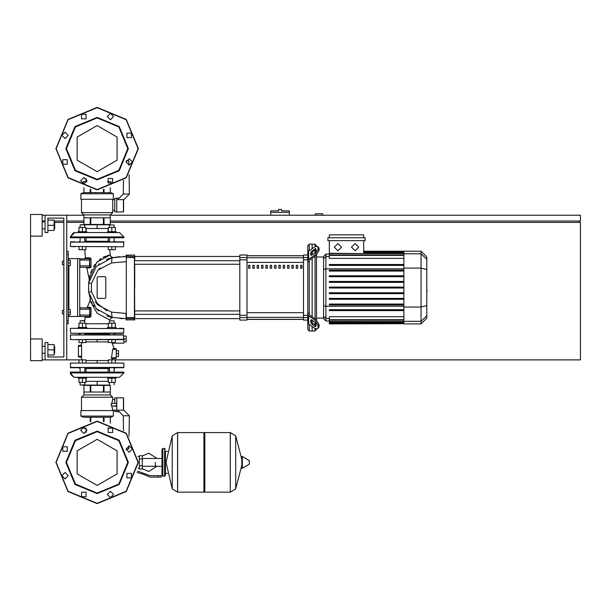 <?xml version="1.0" encoding="UTF-8"?>
<svg xmlns="http://www.w3.org/2000/svg" width="611" height="611" viewBox="0 0 611 611"><rect width="100%" height="100%" fill="white"/><g stroke="black" fill="none" stroke-linecap="round" stroke-linejoin="round"><path stroke-width="0.92" d="M280.029 209.413L278.585 209.413L278.585 210.856L270.772 210.856L270.772 212.307L289.293 212.307L289.293 210.856L281.48 210.856L281.48 209.413L280.029 209.413M62.383 310.419L62.383 313.894L62.383 310.419L63.834 310.419L63.834 264.693L62.383 264.693L62.383 261.218L63.834 261.218L63.834 218.096L47.918 218.096L47.918 232.57L45.023 232.57L45.023 215.202L42.128 215.202M62.383 261.218L62.383 264.693M155.331 462.367L155.331 466.262L155.331 462.367M139.415 459.037L139.415 469.027L142.31 469.027L142.31 455.707L139.415 455.707L139.415 459.037L142.31 459.037M158.226 477.13L161.121 477.13L161.121 475.679L158.226 475.679L158.226 477.13L150.023 477.13L143.57 474.396L137.093 472.494M164.596 476.259L164.596 448.474L162.862 448.474L162.862 476.259L164.596 476.259L165.466 475.389L165.466 451.369L167.49 451.369M203.959 433.42L204.822 432.557L204.822 492.176L230.294 492.176L230.294 432.557L230.294 492.176L230.37 432.557L235.693 435.864L235.693 488.869L235.693 435.864L241.796 459.426L241.796 456.707L241.796 468.018L242.346 468.332L242.346 456.402L241.796 456.707M249.395 462.367L249.395 460.831L249.395 462.367M177.541 492.176L177.541 432.557L203.959 432.557L203.959 492.176L177.618 492.176L177.618 432.557L177.618 492.176L172.226 488.869L172.226 435.864L166.039 462.367L172.226 488.869M165.466 475.389L165.466 451.369M115.349 333.285L114.127 333.866M109.499 333.866L84.738 333.866M74.985 328.367L123.888 328.657L123.598 333.285L74.985 333.285M80.11 333.866L78.88 333.285L79.461 333.866M123.598 333.285L119.252 333.285M123.598 328.367L119.252 328.367M78.078 328.367L78.078 327.496L86.762 327.496L86.762 328.367M89.878 315.055L89.596 316.498L80.041 316.498L80.041 315.055L89.878 315.055L89.878 316.208L89.878 308.104L89.596 316.498L90.023 317.285L85.051 317.308L84.333 316.498L85.051 317.109L84.333 316.498L85.051 317.109L84.333 316.498L85.051 317.109L84.738 320.836L80.11 320.836L80.11 323.211M80.11 320.836L84.448 320.554L84.738 323.211M107.467 328.367L107.467 327.496L116.151 327.496L116.151 328.367M114.127 323.211L114.127 320.836L109.499 320.836L109.499 323.211M109.499 320.836L114.127 320.836M82.424 377.277L78.078 377.277L78.078 378.148L86.762 378.148L86.762 377.277M84.738 382.425L84.738 384.8L80.4 385.09L109.789 385.09M107.467 377.277L107.467 378.148L116.151 378.148L116.151 377.277L111.813 377.277M123.598 367.723L70.349 367.432L123.888 367.432L115.349 367.723L114.127 368.593M109.499 368.593L84.738 368.593M112.936 348.621L112.714 349.347L112.936 348.621L112.714 349.347L112.936 348.621L112.714 349.347L112.936 348.621L116.22 348.621L116.22 358.466L111.339 358.466L112.821 358.466L112.027 359.91M114.272 348.621L116.22 348.621L114.272 348.621L111.866 342.55L112.363 343.122L111.866 342.55L112.363 343.122L111.866 342.55L112.363 343.122L123.888 343.122L123.888 338.929L126.202 338.929L126.202 336.035L123.888 336.035M123.269 339.655L70.632 339.655L78.949 339.655L70.632 339.655L78.949 339.655L70.632 339.655L78.949 339.655L78.949 342.55L85.899 342.55L85.899 339.655L108.338 339.655L85.899 339.655L108.338 339.655L85.899 339.655L108.338 339.655L108.338 342.55L115.288 342.55L115.288 339.655L123.559 339.365L70.632 339.655L70.349 334.973L123.262 334.729L115.349 334.729L123.262 334.729L115.349 334.729L123.262 334.729L115.349 334.729L123.262 334.729L115.349 334.729L123.262 334.729L115.349 334.729L123.262 334.729L115.349 334.729L114.478 333.866L115.349 334.729M79.751 333.866L78.88 334.729L70.349 335.019L123.552 335.019L123.559 339.365M81.591 346.162L81.614 357.015L78.452 357.015L78.452 345.436L81.607 345.436L81.591 346.162L78.452 346.162M80.11 368.593L78.88 367.723L70.632 367.723L78.88 367.723L70.632 367.723L78.88 367.723L70.632 367.723L70.349 363.094L123.888 363.094L123.888 367.432M70.349 363.094L123.888 363.094M78.078 377.277L73.839 377.193L70.517 374.146L70.349 372.931L70.517 374.146L73.839 377.193L74.687 377.277M114.478 377.277L79.751 377.277M119.55 377.277L116.151 377.277L119.55 377.277L116.151 377.277L119.55 377.277L116.151 377.277L119.55 377.277L123.888 372.931L70.349 372.931L70.349 372.068L123.888 372.068L123.888 372.931L119.55 377.277M123.598 409.981L123.598 397.967L123.598 410.004L123.598 397.967L123.598 409.981L123.598 397.967L123.598 409.981L123.598 397.967L123.598 409.981L123.598 397.967L123.598 409.981L123.598 397.967L123.598 409.981L129.387 415.77L129.028 436.239M116.8 397.914L114.769 397.914L114.769 403.321L116.8 403.321M129.387 415.77L123.246 415.77L117.671 410.195L123.453 410.195L123.453 397.822L116.8 397.822L116.8 411.715L119.198 411.715M110.278 385.381L104.007 385.381L104.007 392.041L110.278 392.041L110.286 385.381L110.286 394.927L83.951 394.927L81.484 397.249L81.484 410.561M104.007 385.381L83.951 385.381L83.951 392.041L90.229 392.041L90.229 385.381M90.84 385.381L90.84 392.041L103.396 392.041L103.396 385.381M110.286 394.927L112.745 397.249L81.484 397.249M113.325 416.06L113.325 410.561L80.912 410.561L80.912 416.06L113.325 416.06L110.721 417.214L83.516 417.214L80.912 416.06M111.813 232.57L116.151 232.57L116.151 231.699L107.467 231.699L107.467 232.57M114.127 225.039L109.499 225.039L114.127 225.039L114.127 227.414M86.762 232.57L86.762 231.699L78.078 231.699L78.078 232.57L82.424 232.57M109.789 224.749L80.4 224.749L84.738 225.039L84.738 227.414M119.55 232.57L123.888 236.908L119.55 232.57L123.888 236.908L119.55 232.57L123.888 236.908L70.349 236.908L70.349 237.778L123.888 237.778L123.888 236.908L119.55 232.57L116.151 232.57M79.751 232.57L114.478 232.57M74.16 232.6L78.078 232.57L74.687 232.57L78.078 232.57L74.687 232.57L78.078 232.57L74.687 232.57L70.349 236.908L74.687 232.57L70.349 236.908L74.687 232.57L70.349 236.908L73.381 232.768M119.198 198.124L116.8 198.124L116.8 212.017L123.598 211.872L123.598 199.858L123.598 211.872L123.598 199.858L123.598 211.872L123.598 199.858L123.598 211.872L123.598 199.858L123.598 211.872L123.598 199.858L123.598 211.872L123.598 199.858L129.387 194.077L129.051 174.731M123.453 199.652L123.453 212.017L123.453 199.652L117.671 199.652L123.246 194.077L123.491 180.344M116.8 198.369L114.769 198.369L114.769 211.933L116.8 211.933M113.325 193.786L80.912 193.786L83.516 192.625L110.721 192.625L113.325 193.786L113.325 199.285L80.912 199.285L80.912 193.786M83.951 224.458L90.229 224.458L90.229 217.806L83.951 217.806L83.951 224.458L83.951 214.912L81.484 212.597L112.745 212.597L112.745 210.428L114.769 210.428M110.278 224.458L110.278 217.806L104.007 217.806L104.007 224.458L110.286 224.458L110.286 214.912L112.745 212.597M103.396 224.458L103.396 217.806L90.84 217.806L90.84 224.458L104.007 224.458M90.229 224.458L90.84 224.458M83.951 214.912L110.286 214.912M123.598 241.826L70.349 242.116L123.888 242.116L123.598 246.745L70.349 246.454L119.252 246.745M109.499 241.246L84.738 241.246M80.11 241.246L78.88 241.826M116.502 241.826L114.127 241.826L114.127 237.778M86.334 241.826L91.833 241.826M70.632 241.826L74.985 241.826L70.632 241.826L74.985 241.826L70.632 241.826L74.985 241.826L70.632 241.826L74.985 241.826L70.632 241.826L74.985 241.826L70.632 241.826L70.349 246.454L74.985 246.745M102.396 241.826L97.118 241.826M115.349 241.826L114.127 241.246M309.265 250.716L309.265 244.14L312.16 244.14L312.16 248.669L312.16 244.14L315.055 244.14L315.055 246.63M309.265 313.886L309.265 261.225L307.814 262.256L307.814 312.855L309.265 313.886L309.685 315.062L316.002 319.522L314.978 320.248L318.048 325.487L319.072 324.769L316.002 319.522M309.265 244.14L307.814 245.591L307.814 254.993L303.476 254.993L303.476 320.118L307.814 320.118L307.814 329.52L309.265 330.971L309.265 324.395M315.055 328.489L315.055 330.971L312.16 330.971L312.16 326.442L312.16 330.971L309.265 330.971M312.16 322.753L312.16 320.301L312.16 322.753M312.16 316.804L312.16 258.308L312.16 316.804M312.16 254.81L312.16 252.358L312.16 254.81M315.055 250.12L315.055 252.763M315.055 256.261L315.055 318.85M315.055 322.348L315.055 324.991M403.848 254.94L329.352 254.94L329.352 255.375L329.352 240.673M363.728 253.596L329.352 253.229M325.907 254.115L323.616 256.406L323.616 318.705L325.907 320.996L325.907 254.115L329.352 254.115M315.055 330.971L316.498 329.108M316.498 319.92L316.498 255.192M316.498 246.004L315.055 244.14M329.352 323.677L329.352 323.242L329.352 323.677L403.848 323.677L329.352 323.891M329.352 287.987L403.848 287.987L329.352 287.987L329.352 287.124L403.848 287.124M421.04 251.22L421.04 323.891L426.768 318.163L426.768 256.948L421.04 251.22L403.848 251.22L403.848 323.677M329.352 299.298L403.848 299.298L329.352 299.298L329.352 298.428L403.848 298.428M329.352 293.639L403.848 293.639L329.352 293.639L329.352 292.776L403.848 292.776M329.352 310.602L403.848 310.602L329.352 310.602L329.352 309.731L403.848 309.731M329.352 304.95L403.848 304.95L329.352 304.95L329.352 304.079L403.848 304.079M403.848 322.6L329.352 322.6L329.352 321.516L329.352 321.951L403.848 321.951M403.848 319.736L329.352 319.736L329.352 316.735L403.848 316.735M403.848 275.821L329.352 275.821L329.352 276.684L403.848 276.684M403.848 281.472L329.352 281.472L329.352 282.335L403.848 282.335M403.848 264.51L329.352 264.51L329.352 265.38L403.848 265.38M403.848 270.161L329.352 270.161L329.352 271.032L403.848 271.032M287.56 265.334L287.56 268.229L289.003 268.229L289.003 265.334L287.56 265.334M291.898 265.334L291.898 268.229L293.341 268.229L293.341 265.334L291.898 265.334M257.17 265.334L257.17 268.229L258.613 268.229L258.613 265.334L257.17 265.334M265.846 265.334L265.846 268.229L267.297 268.229L267.297 265.334L265.846 265.334M296.236 265.334L296.236 268.229L297.687 268.229L297.687 265.334L296.236 265.334M283.214 265.334L283.214 268.229L284.665 268.229L284.665 265.334L283.214 265.334M278.876 265.334L278.876 268.229L280.319 268.229L280.319 265.334L278.876 265.334M261.508 265.334L261.508 268.229L262.951 268.229L262.951 265.334L261.508 265.334M271.635 268.229L271.635 265.334L270.192 265.334L270.192 268.229L271.635 268.229M252.824 265.334L252.824 268.229L254.275 268.229L254.275 265.334L252.824 265.334M275.981 268.229L275.981 265.334L274.53 265.334L274.53 268.229L275.981 268.229M248.486 265.334L248.486 268.229L249.93 268.229L249.93 265.334L248.486 265.334M300.581 265.334L300.581 268.229L302.025 268.229L302.025 265.334L300.581 265.334M239.802 317.59L239.802 320.118L247.035 320.118L247.035 254.993L239.802 254.993L239.802 317.59L247.035 317.59M126.057 318.598L134.741 318.598L134.451 254.993L134.451 320.118L134.741 317.537L126.347 317.56L126.347 254.993L126.347 320.118L126.057 313.458L126.057 317.537L126.057 313.458L126.057 317.537L126.057 313.458L126.057 317.537L126.057 313.458L126.057 317.537L126.057 313.458L126.057 317.537L126.057 313.458L111.546 312.145L97.981 305.034L91.413 291.607L91.413 283.504L97.981 270.077L111.546 262.967L112.073 257.758L119.68 256.712L112.073 257.758L119.68 256.712L112.073 257.758L119.68 256.712L112.073 257.758L96.317 266.419L88.687 282.992L88.687 292.119L96.317 308.692L112.073 317.361L125.561 318.667L126.057 318.667L126.347 317.56L126.057 318.667M134.741 287.56L134.741 264.219L239.802 264.219M239.802 260.752L134.741 260.752L134.741 256.444L239.802 256.444M123.307 256.49L126.057 256.444L126.057 257.575L126.057 256.444L112.073 257.758L107.742 258.927M105.069 256.383L102.961 257.407L110.11 254.955L96.851 262.18L89.137 278.7L86.754 267.893L90.115 267.924L91.062 266.923L91.008 258.858L89.878 258.904L89.596 260.065L89.596 267.297L80.041 267.297L79.751 258.904L89.596 258.613L89.596 260.065L79.751 260.065M91.062 266.923L89.878 267.007L89.878 265.846L79.751 265.846M66.729 323.731L68.172 323.731L68.172 251.381L66.729 251.381M68.172 316.498L79.751 316.498L79.751 258.613L68.172 258.613M54.715 228.804L54.715 221.854L54.715 228.804L54.135 228.804M42.128 225.329L42.128 236.182L30.55 236.182L30.55 214.476L42.128 214.476L42.128 225.329M54.715 353.257L54.715 346.307L54.715 353.257L54.135 353.257M30.55 338.929L42.128 338.929L42.128 360.635L30.55 360.635L30.55 236.182M249.395 463.894L249.219 460.526L242.346 456.402M123.888 328.657L70.632 328.367M123.888 332.995L70.632 333.285L70.349 328.657M97.118 339.655L97.118 341.916L85.899 341.916M85.899 360.543L97.118 360.543L97.118 362.804M116.51 406.216L111.187 405.925L116.51 405.925L116.51 403.321L111.187 403.611L111.187 405.925M108.338 323.731L85.899 323.731M89.596 316.498L90.993 316.269L91.077 308.265L89.596 307.814L89.596 309.265L80.041 309.265L80.041 307.814L89.817 307.921L90.13 307.28L87.297 307.318L86.609 307.814M79.751 309.265L79.751 315.055M87.236 307.455L90.115 300.444L90.138 298.481L90 300.704L97.18 313.306L109.827 320.004L110.965 318.079L112.89 317.514M109.713 249.639L110.446 256.062L111.691 257.262L113.15 257.559L111.202 256.948L110.11 254.955L111.202 256.948L113.088 257.559M86.991 267.893L86.044 267.297L87.014 267.893M91.008 258.858L90.038 257.842L85.349 257.819L84.631 258.613M90.229 276.363L88.687 282.992L90.229 276.363L88.687 282.992L90.229 276.363L89.168 280.044L89.137 278.7L89.168 280.044L90.229 276.363L88.687 282.992L89.328 279.364L88.687 282.992L89.328 279.364L88.687 282.992L89.328 279.364L88.687 282.992L91.413 283.504M97.118 493.627L75.016 484.47L65.858 462.367L75.016 440.264L97.118 431.106L119.221 440.264L128.371 462.367L119.221 484.47L97.118 493.627M97.118 493.046L75.42 484.057L66.439 462.367L75.42 440.676L97.118 431.687L118.809 440.676L127.798 462.367L118.809 484.057L97.118 493.046M97.118 179.894L119.221 170.736L128.371 148.633L119.221 126.53L97.118 117.373L75.016 126.53L65.858 148.633L75.016 170.736L97.118 179.894M97.118 179.313L118.809 170.324L127.798 148.633L118.809 126.943L97.118 117.954L75.42 126.943L66.439 148.633L75.42 170.324L97.118 179.313M126.057 313.458L111.546 312.145L126.057 313.458L111.546 312.145L126.057 313.458L111.546 312.145L112.073 317.361L107.528 316.108M138.071 462.367L126.072 491.328L97.118 503.319L68.157 491.328L56.166 462.367L68.157 433.405L97.118 421.414L126.072 433.405L138.071 462.367M138.071 148.633L126.072 119.672L97.118 107.681L68.157 119.672L56.166 148.633L68.157 177.595L97.118 189.586L126.072 177.595L138.071 148.633M97.118 439.317L117.083 450.842L117.083 473.892L97.118 485.417L77.154 473.892L77.154 450.842L97.118 439.317M97.118 125.583L77.154 137.108L77.154 160.158L97.118 171.683L117.083 160.158L117.083 137.108L97.118 125.583M97.118 503.609L67.951 491.527L55.876 462.367L67.951 433.207L97.118 421.124L126.278 433.207L138.361 462.367L126.278 491.527L97.118 503.609L67.951 491.527L55.876 462.367L67.951 433.207L97.118 421.124M80.644 430.281L83.829 427.097L87.006 430.281L83.829 433.466L80.644 430.281M108.155 428.028L112.661 428.028L112.661 432.527L108.155 432.527L108.155 428.028M129.204 445.893L132.388 449.077L129.204 452.262L126.019 449.077L129.204 445.893M131.457 473.403L131.457 477.909L126.951 477.909L126.951 473.403L131.457 473.403M113.593 494.452L110.408 497.637L107.223 494.452L110.408 491.267L113.593 494.452M86.075 496.705L81.576 496.705L81.576 492.199L86.075 492.199L86.075 496.705M65.033 478.841L61.848 475.656L65.033 472.471L68.211 475.656L65.033 478.841M62.78 451.323L62.78 446.824L67.279 446.824L67.279 451.323L62.78 451.323M138.361 148.633L126.278 119.473L97.118 107.391L67.951 119.473L55.876 148.633L67.951 177.793L97.118 189.876L126.278 177.793L138.361 148.633M87.006 180.719L83.829 177.534L80.644 180.719L83.829 183.903L87.006 180.719M112.661 178.473L108.155 178.473L108.155 182.972L112.661 182.972L112.661 178.473L108.132 178.496L108.132 181.627M129.204 158.738L126.019 161.923L129.204 165.107L132.388 161.923L129.204 158.738M126.951 133.091L126.951 137.597L131.457 137.597L131.457 133.091L126.951 133.091M107.223 116.548L110.408 119.733L113.593 116.548L110.408 113.363L107.223 116.548M81.576 118.801L86.075 118.801L86.075 114.295L81.576 114.295L81.576 118.801M65.033 138.529L68.211 135.344L65.033 132.159L61.848 135.344L65.033 138.529M67.279 164.176L67.279 159.677L62.78 159.677L62.78 164.176L67.279 164.176L62.78 164.176L62.78 159.677M355.136 243.568L358.756 247.18L355.136 250.8L351.516 247.18L355.136 243.568M337.944 243.568L341.564 247.18L337.944 250.8L334.324 247.18L337.944 243.568M322.577 215.202L322.577 213.751L315.337 213.751L315.337 215.202M110.286 220.991L580.45 220.991L580.45 215.202L110.286 215.202M83.951 215.202L66.729 215.202L66.729 359.91L85.899 359.91L85.899 362.804M42.128 220.991L45.023 220.991M54.135 220.991L63.834 220.991M66.729 220.991L83.951 220.991M579.007 222.435L579.007 220.991M115.288 362.804L115.288 359.91L580.45 359.91L580.45 222.435L110.286 222.435M83.951 222.435L66.729 222.435M63.834 222.435L55.005 222.435M42.128 359.91L45.023 359.91L45.023 342.55L47.918 342.55L47.918 357.015L63.834 357.015L63.834 218.096L47.918 218.096M270.772 215.202L270.772 212.307M289.293 215.202L289.293 212.307M68.172 309.556L70.349 309.556L70.349 312.16L68.172 312.16M70.349 312.16L70.349 314.764L68.172 314.764M68.172 260.347L70.349 260.347L70.349 262.951L68.172 262.951M70.349 262.951L70.349 265.564L68.172 265.564M142.31 468.744L148.824 471.486L157.065 466.262M157.065 458.471L148.824 453.247L142.31 455.989M139.415 468.156L137.949 468.156M139.415 456.577L137.949 456.577M137.437 471.05L150.023 475.679L158.226 475.679M139.415 465.697L142.31 465.697M230.37 492.176L235.693 488.869L241.796 465.307M177.541 432.557L172.226 435.864M108.132 428.212L108.132 432.504L112.661 432.527M123.888 341.824L126.202 341.824L126.202 338.929M116.22 350.653L118.534 350.653L118.534 356.434L116.22 356.434M116.22 353.548L118.534 353.548M82.424 339.655L82.424 342.55M78.949 327.496L78.949 323.211L85.899 323.211L85.899 327.496M82.424 327.496L82.424 323.211M111.813 339.655L111.813 342.55M108.338 327.496L108.338 323.211L115.288 323.211L115.288 327.496M111.813 327.496L111.813 323.211M82.424 362.804L82.424 359.91M78.949 362.804L78.949 359.91M78.949 378.148L78.949 382.425L85.899 382.425L85.899 378.148M82.424 378.148L82.424 382.425M115.288 359.91L108.338 359.91L108.338 362.804M111.813 362.804L111.813 359.91M108.338 378.148L108.338 382.425L115.288 382.425L115.288 378.148M111.813 378.148L111.813 382.425M82.21 342.55L80.797 345.436L78.452 345.436M78.452 357.015L80.797 357.015L82.21 359.91M116.22 349.347L112.714 349.347L111.339 358.466M123.552 338.929L123.552 335.019M108.132 372.068L108.132 368.593M86.105 372.068L86.105 368.593M85.899 381.325L97.118 381.325L97.118 385.09M97.118 381.325L108.338 381.325M86.25 428.212L83.371 428.212L83.371 427.127M107.987 428.212L110.866 428.212L110.866 427.127M128.86 445.908L128.806 449.054L126.019 449.054M123.246 415.77L123.506 430.671M116.8 411.478L114.769 411.478L114.769 410.126M83.951 385.381L83.951 394.927M114.769 399.418L112.745 399.418L111.874 403.321M116.8 410.126L112.745 410.126L112.745 410.561M111.943 402.718L112.218 401.236M112.745 397.249L112.745 399.418M111.874 406.216L112.745 410.126M116.51 403.321L111.187 403.611M110.278 417.214L110.286 423.286M104.007 421.705L104.007 417.214M103.396 417.214L103.396 421.605M90.84 421.605L90.84 417.214M90.229 417.214L90.229 421.705M81.591 356.297L81.691 356.9L81.591 356.297L81.691 356.9L81.591 356.297L78.452 356.297M108.338 246.745L108.338 249.639L115.288 249.639L115.288 246.745M111.813 246.745L111.813 249.639M115.288 231.699L115.288 227.414L108.338 227.414L108.338 231.699M111.813 231.699L111.813 227.414M78.949 246.745L78.949 249.639L85.899 249.639L85.899 246.745M82.424 246.745L82.424 249.639M85.899 231.699L85.899 227.414L78.949 227.414L78.949 231.699M82.424 231.699L82.424 227.414M108.132 237.778L108.132 241.246M86.105 237.778L86.105 241.246M108.338 228.514L97.118 228.514L97.118 224.749M97.118 228.514L85.899 228.514M86.877 181.627L83.371 181.627L83.371 183.873M107.353 181.627L110.866 181.627L110.866 183.873M128.883 165.092L128.806 160.792L126.233 160.792M123.246 194.077L129.387 194.077M114.769 199.713L112.745 199.713L112.745 210.428M81.484 212.597L81.484 199.285M112.745 199.713L112.745 199.285M83.951 192.625L83.951 187.722L83.951 192.625M104.007 192.625L104.007 189.295M103.396 189.395L103.396 192.625M90.84 192.625L90.84 189.395M90.229 189.295L90.229 192.625M110.278 187.722L110.286 192.625M426.768 284.558L426.768 290.553M427.112 290.553L426.768 292.638M310.709 254.81L310.709 252.763L311.732 251.022L315.811 248.562L316.002 251.068L314.978 252.817L311.732 255.108L310.9 255.268L310.709 254.81L311.389 255.291M314.978 248.723L316.002 249.448L312.756 251.74L311.732 253.489L311.732 255.108M310.709 322.348L310.9 319.843L311.732 320.004L311.732 321.623L312.756 323.372L316.002 325.663L314.978 326.389L311.732 324.09L310.709 322.348L311.732 321.623M311.732 320.004L314.978 322.295L316.002 324.044L315.811 326.549L314.978 326.389M307.814 262.256L307.814 260.775L308.662 259.331L314.978 254.863L316.002 255.589L309.685 260.049L309.265 261.225M316.002 255.589L319.072 250.35L319.072 248.303L317.483 246.202L314.978 246.676L308.662 251.144L307.814 252.587L307.814 260.775M319.072 250.35L318.048 249.624L314.978 254.863M318.048 249.624L318.048 247.577L319.072 248.303M317.483 246.202L318.048 247.577M314.978 320.248L308.662 315.78L307.814 314.337L307.814 322.524L308.662 323.967L314.978 328.435L317.483 328.909L319.072 326.809L319.072 324.769M319.072 326.809L317.483 328.909M318.048 327.534L318.048 325.487M307.814 314.337L307.814 312.855M323.616 318.102L316.498 318.102M323.616 257.01L316.498 257.01M327.901 237.778L327.901 240.673L365.179 240.673L365.179 237.778L327.901 237.778M363.728 240.673L363.728 253.229M329.352 237.778L329.352 234.884L363.728 234.884L363.728 237.778M403.848 258.377L329.352 258.377L329.352 255.375L403.848 255.375M403.848 323.036L329.352 323.036L403.848 323.242M403.848 320.172L329.352 320.172L329.352 321.516L403.848 321.516M307.814 254.993L307.814 254.069M307.814 320.118L307.814 321.042L307.814 320.118M247.035 255.757L303.476 255.757M303.476 319.354L247.035 319.354M247.035 319.393L303.476 319.393M247.035 255.719L303.476 255.719M248.486 265.495L249.93 265.334M109.835 320.004L109.759 320.576L109.835 320.004M90.993 316.223L90.023 317.285M91.077 308.265L90.13 307.28M91.024 312.725L91.016 313.183L91.024 312.725M91.016 313.214L91.008 314.459L91.016 313.214M85.349 257.819L84.769 249.639M105.077 276.699L105.802 277.425L105.802 297.687L105.077 298.412L97.844 298.412L97.118 297.687L97.118 277.425L97.844 276.699L105.245 276.722L97.844 276.699L105.077 276.699L97.844 276.699L105.077 276.699L97.844 276.699L97.118 277.425L97.844 276.699M105.802 277.425L105.802 297.687L105.802 277.425L105.802 297.687L105.802 277.425L105.306 276.737L105.802 277.425L105.306 276.737L105.802 277.425L105.306 276.737L105.802 277.425L105.802 297.687L105.077 298.412L97.844 298.412L97.118 297.687L97.844 298.412L97.118 297.687L97.844 298.412L97.118 297.687L97.844 298.412L105.077 298.412L97.844 298.412M90.115 267.924L89.259 267.916L90.115 267.924L89.863 267.099M89.878 265.846L89.596 258.613L90.038 257.842M97.004 262.02L97.63 261.386L97.004 262.02M99.257 259.919L101.182 258.491L99.257 259.919M80.041 267.297L79.751 267.007L80.041 267.297M89.878 308.104L89.878 309.265M80.041 316.498L79.751 316.208L80.041 316.498M109.873 316.849L112.073 317.353M98.761 311.022L98.096 310.434M93.926 305.775L93.46 305.103M90.604 299.734L90.413 299.237M93.743 305.523L94.247 306.21M106.917 315.879L108.582 316.467M90.986 274.476L90.833 274.828M98.73 264.12L99.234 263.708M106.39 259.446L112.073 257.75L107.757 258.919L112.073 257.758L126.057 256.444L126.057 257.575L126.057 256.444L112.073 257.758L107.757 258.919L112.073 257.758L126.057 256.444L126.057 257.575L126.057 256.444L112.073 257.758L107.757 258.919L112.073 257.758L126.057 256.444M111.546 262.967L126.057 261.653M123.269 318.614L119.657 318.4L123.269 318.614M88.526 290.301L88.465 289.056L88.526 290.301M89.733 277.875L89.993 277.043L89.733 277.875M100.296 268.015L97.981 270.077L100.296 268.015M106.894 310.839L95.308 301.811L106.894 310.839L95.308 301.811L97.531 304.561M95.041 264.319L93.468 266.602M92.078 269.115L90.481 273.01M89.725 275.645L89.58 276.271M105.802 297.687L105.077 298.412M89.878 260.065L89.878 258.904M79.751 258.904L80.041 258.613L79.751 258.904M89.198 279.884L89.771 277.753M109.018 255.146L107.582 255.505M97.286 309.678L96.759 309.158L97.286 309.678M92.208 303.071L91.413 301.559M90.481 299.428L88.687 292.134L90.481 299.428L88.687 292.134L91.413 291.607M47.918 354.991L54.135 354.991L54.135 344.573L47.918 344.573M47.918 349.782L54.135 349.782M47.918 230.538L54.135 230.538L54.135 220.12L47.918 220.12M47.918 225.329L54.135 225.329M66.729 359.91L45.023 359.91M45.023 215.202L66.729 215.202M47.918 357.015L63.834 357.015L47.918 357.015L63.834 357.015L47.918 357.015L63.834 357.015L63.834 313.894L62.383 313.894M63.834 357.015L63.834 313.894L63.834 357.015M63.834 310.419L63.834 264.693L63.834 310.419M63.834 261.218L63.834 218.096L63.834 261.218M111.347 357.74L116.22 357.74M108.338 341.916L97.118 341.916M97.118 360.543L108.338 360.543M311.732 253.489L310.709 252.763M312.756 251.74L311.732 251.022M311.389 319.82L310.709 320.301M312.756 323.372L311.732 324.09M308.662 259.331L308.662 251.144M308.662 323.967L308.662 315.78M403.848 251.869L363.728 251.869M403.848 252.511L363.728 252.511M403.848 253.596L329.352 253.596M329.352 256.574L325.907 256.574L323.616 258.789M323.616 269.405L325.907 268.817L403.848 268.817M329.352 318.537L325.907 318.537L323.616 316.322M323.616 305.706L325.907 306.294L403.848 306.294M426.768 259.316L421.04 253.779L403.848 253.779M403.848 268.069L421.04 268.069L426.768 269.55M403.848 307.043L421.04 307.043L426.768 305.561M403.848 321.333L421.04 321.333L426.768 315.795M303.476 317.353L247.035 317.353M247.035 257.758L303.476 257.758M303.476 262.44L247.035 262.44M247.035 312.672L303.476 312.672M303.476 317.59L307.814 317.59M307.814 315.268L303.476 315.268M303.476 259.843L307.814 259.843M247.035 315.268L239.802 315.268M247.035 257.521L239.802 257.521M239.802 259.843L247.035 259.843M307.814 257.521L303.476 257.521M126.057 257.575L134.741 257.575M134.741 256.513L126.347 256.223M66.729 254.275L68.172 254.275M68.172 320.836L66.729 320.836M77.582 258.613L77.582 316.498M68.898 316.498L68.898 314.764M68.898 309.556L68.898 265.564M68.898 260.347L68.898 258.613M86.105 428.212L86.105 432.504M86.105 181.627L86.105 178.496L86.105 181.627M161.991 466.262L142.31 466.262M161.991 458.471L142.31 458.471M165.466 473.365L167.49 473.365M230.37 432.557L204.822 432.557M249.219 464.207L242.346 468.332M203.959 491.305L204.822 492.176M162.862 450.208L161.991 449.345L161.991 475.389L162.862 476.259M162.862 448.474L161.991 449.345M164.596 448.474L165.466 449.345M162.862 474.526L161.991 475.389M80.11 333.285L80.11 334.729M84.738 334.729L84.738 333.285M109.499 333.285L109.499 334.729M114.127 334.729L114.127 333.285M84.738 367.723L84.738 372.068M84.448 385.09L84.738 384.8M80.11 382.425L80.11 384.8M80.11 367.723L80.11 372.068M114.127 367.723L114.127 372.068M114.127 382.425L114.127 384.8M109.499 382.425L109.499 384.8M109.499 367.723L109.499 372.068M86.105 381.325L86.105 378.148M108.132 381.325L108.132 378.148M70.349 339.365L70.632 339.655L70.349 339.365M70.349 372.931L73.839 377.193L70.349 372.931M109.499 241.826L109.499 237.778M109.499 227.414L109.499 225.039M84.738 241.826L84.738 237.778M80.11 241.826L80.11 237.778M84.448 224.749L84.738 225.039M80.11 227.414L80.11 225.039M86.105 228.514L86.105 231.699M108.132 228.514L108.132 231.699M403.848 251.22L363.728 251.22M363.728 251.434L403.848 251.434M363.728 252.076L403.848 252.076M363.728 253.16L403.848 253.16M329.352 320.996L325.907 320.996M421.04 323.891L403.848 323.891M134.741 318.667L239.802 318.667M239.802 310.892L134.741 310.892M239.802 314.36L134.741 314.36M134.741 319.828L126.057 319.828M134.451 254.993L126.057 255.283M134.481 255.001L134.741 255.283M42.128 228.804L45.023 228.804M42.128 353.257L45.023 353.257M42.128 346.307L45.023 346.307M54.135 346.307L54.715 346.307M42.128 221.854L45.023 221.854M54.135 221.854L54.715 221.854"/></g></svg>
